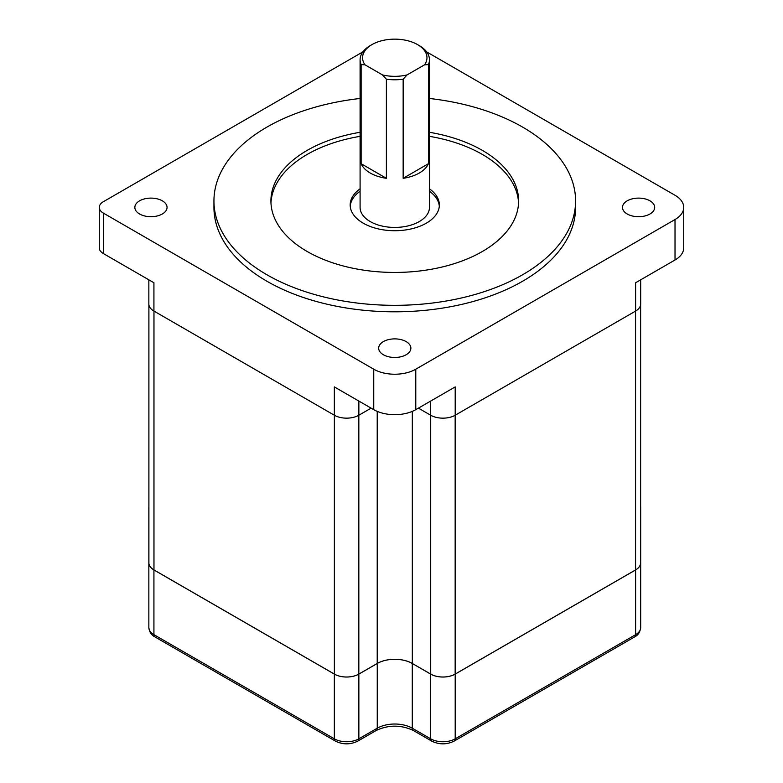 <?xml version="1.0" encoding="UTF-8"?>
<svg xmlns="http://www.w3.org/2000/svg" width="783" height="783" viewBox="0 0 783 783"><rect width="100%" height="100%" fill="white"/><g stroke="black" fill="none" stroke-linecap="round" stroke-linejoin="round"><path stroke-width="1.17" d="M407.033 74.933L403.157 79.191A34.677 20.025 180 0 1 386.381 79.191L382.505 74.933A32.201 18.596 180 0 0 407.033 74.933L424.543 64.823L428.418 64.607L428.418 163.706A34.677 20.025 180 0 1 403.157 178.299L428.418 163.706M361.12 163.706L386.381 178.299A34.677 20.025 180 0 1 361.12 163.706L361.12 64.607L364.995 64.823L382.505 74.933M386.381 178.299L386.381 79.191M403.157 178.299L403.157 79.191M418.416 408.139L430.67 415.225A17.343 10.013 0 0 0 455.197 415.225L635.61 311.066A17.343 10.013 0 0 0 640.68 303.98L640.68 279.815M148.848 279.815L148.848 303.98A17.343 10.013 0 0 0 153.928 311.066L334.341 415.225A17.343 10.013 0 0 0 358.859 415.225L371.122 408.139M455.197 415.225L455.197 386.91L415.783 409.656A29.725 17.157 180 0 1 373.745 409.656L373.745 369.204A29.725 17.157 0 0 0 415.783 369.204L675.015 219.543A29.725 17.157 0 0 0 683.725 207.407A29.725 17.157 0 0 0 675.015 195.27L426.637 51.874M429.446 132.288A123.851 71.507 180 0 1 518.62 200.937A123.851 71.507 180 0 1 442.16 267.003A123.851 71.507 180 0 1 307.19 251.5A123.851 71.507 180 0 1 270.918 200.937A123.851 71.507 180 0 1 360.092 132.288M429.446 98.472A180.824 104.403 180 0 1 575.593 200.937A180.824 104.403 180 0 1 463.967 297.383A180.824 104.403 180 0 1 266.905 274.755A180.824 104.403 180 0 1 213.945 200.937A180.824 104.403 180 0 1 360.092 98.472M683.725 207.407L683.725 247.859A29.725 17.157 180 0 1 675.015 259.995L675.015 219.543M635.61 311.066L635.61 282.751L675.015 259.995M362.891 51.874L103.366 201.711A13.947 8.055 0 0 0 99.275 207.407L99.275 247.859A13.947 8.055 180 0 0 103.366 253.555L153.928 282.751L153.928 311.066M334.341 415.225L334.341 386.91L373.745 409.656M373.745 369.204L103.366 213.103A13.947 8.055 0 0 1 99.275 207.407M364.995 64.823A32.201 18.596 180 0 1 371.994 44.592A32.201 18.596 180 0 1 417.535 44.592A32.201 18.596 180 0 1 424.543 64.823M417.535 44.592L419.287 45.61A34.677 20.025 180 0 1 429.446 59.762L429.446 207.407A34.677 20.025 180 0 1 428.418 212.252A34.677 20.025 180 0 1 404.038 226.698A34.677 20.025 180 0 1 370.242 221.569A34.677 20.025 180 0 1 360.092 207.407L360.092 59.762A34.677 20.025 180 0 1 370.242 45.61L371.994 44.592M361.12 64.607A34.677 20.025 180 0 1 360.092 59.762M429.446 59.762A34.677 20.025 180 0 1 428.418 64.607M148.897 304.744L148.897 562.869A17.295 9.983 0 0 0 153.967 569.926L334.37 674.085A17.295 9.983 0 0 0 358.829 674.085L377.22 663.465A24.821 14.329 180 0 1 412.318 663.465L430.709 674.085A17.295 9.983 0 0 0 455.158 674.085L635.571 569.926A17.295 9.983 0 0 0 640.631 562.869L640.631 304.744M148.897 506.493A17.343 10.013 0 0 0 148.848 507.247A17.343 10.013 0 0 0 148.897 508.001M148.897 562.106A17.343 10.013 0 0 0 148.848 562.869A17.343 10.013 0 0 0 153.928 569.946L334.341 674.104A17.343 10.013 0 0 0 358.859 674.104L377.249 663.485A24.772 14.3 180 0 1 412.279 663.485L430.67 674.104A17.343 10.013 0 0 0 455.197 674.104L635.61 569.946A17.343 10.013 0 0 0 640.68 562.869A17.343 10.013 0 0 0 640.631 562.106M640.631 508.001A17.343 10.013 0 0 0 640.68 507.247A17.343 10.013 0 0 0 640.631 506.493M350.226 206.193A44.592 25.741 180 0 1 360.092 191.228M429.446 191.228A44.592 25.741 180 0 1 439.302 206.193M429.446 188.801A44.592 25.741 180 0 1 439.351 204.98A44.592 25.741 180 0 1 411.829 228.763A44.592 25.741 180 0 1 363.243 223.184A44.592 25.741 180 0 1 350.177 204.98A44.592 25.741 180 0 1 360.092 188.801M270.967 202.963A123.851 71.507 180 0 1 360.092 136.34M429.446 136.34A123.851 71.507 180 0 1 518.571 202.963M627.203 213.984A16.1 9.298 0 0 0 644.742 216A16.1 9.298 0 0 0 654.686 207.407A16.1 9.298 0 0 0 638.585 198.109A16.1 9.298 0 0 0 622.485 207.407A16.1 9.298 0 0 0 627.203 213.984M139.57 213.984A16.1 9.298 0 0 0 157.109 216A16.1 9.298 0 0 0 167.053 207.407A16.1 9.298 0 0 0 150.953 198.109A16.1 9.298 0 0 0 134.852 207.407A16.1 9.298 0 0 0 139.57 213.984M383.386 354.748A16.1 9.298 0 0 0 400.925 356.764A16.1 9.298 0 0 0 410.869 348.171A16.1 9.298 0 0 0 394.769 338.882A16.1 9.298 0 0 0 378.669 348.171A16.1 9.298 0 0 0 383.386 354.748M575.593 200.937L575.593 207.407A180.824 104.403 180 0 1 463.967 303.863A180.824 104.403 180 0 1 266.905 281.234A180.824 104.403 180 0 1 213.945 207.407L213.945 200.937M415.783 409.656L415.783 369.204M103.366 253.555L103.366 213.103M358.859 401.062L358.859 415.225M430.67 415.225L430.67 401.062M153.967 569.926L153.967 311.086M334.37 674.085L334.37 415.244M358.829 674.085L358.829 415.244M377.22 663.465L377.22 411.378M412.318 663.465L412.318 411.378M430.709 674.085L430.709 415.244M455.158 674.085L455.158 415.244M635.571 569.926L635.571 311.086M148.848 507.247L148.848 627.584A17.343 10.013 0 0 0 153.928 634.67L153.928 569.946M148.848 627.584C149.465 632.184 151.501 635.297 154.956 636.931A4.952 2.858 120 0 1 153.928 634.67L334.341 738.819L334.341 674.104M154.956 636.931L335.369 741.09A4.952 2.858 120 0 1 334.341 738.819A17.343 10.013 0 0 0 358.859 738.819L358.859 674.104M335.369 741.09C342.856 744.76 350.344 744.76 357.831 741.09A4.952 2.858 60 0 0 358.859 738.819L377.249 728.21L377.249 663.485M357.831 741.09L376.222 730.47A4.952 2.858 60 0 0 377.249 728.21A24.772 14.3 0 0 1 412.279 728.21L412.279 663.485M376.222 730.47C388.583 724.725 400.945 724.725 413.307 730.47A4.952 2.858 120 0 1 412.279 728.21L430.67 738.819L430.67 674.104M413.307 730.47L431.697 741.09A4.952 2.858 120 0 1 430.67 738.819A17.343 10.013 0 0 0 455.197 738.819L455.197 674.104M431.697 741.09C439.194 744.76 446.682 744.76 454.169 741.09A4.952 2.858 60 0 0 455.197 738.819L635.61 634.67L635.61 569.946M454.169 741.09L634.582 636.931A4.952 2.858 60 0 0 635.61 634.67A17.343 10.013 0 0 0 640.68 627.584L640.68 507.247M634.582 636.931C638.028 635.297 640.063 632.184 640.68 627.584"/></g></svg>
